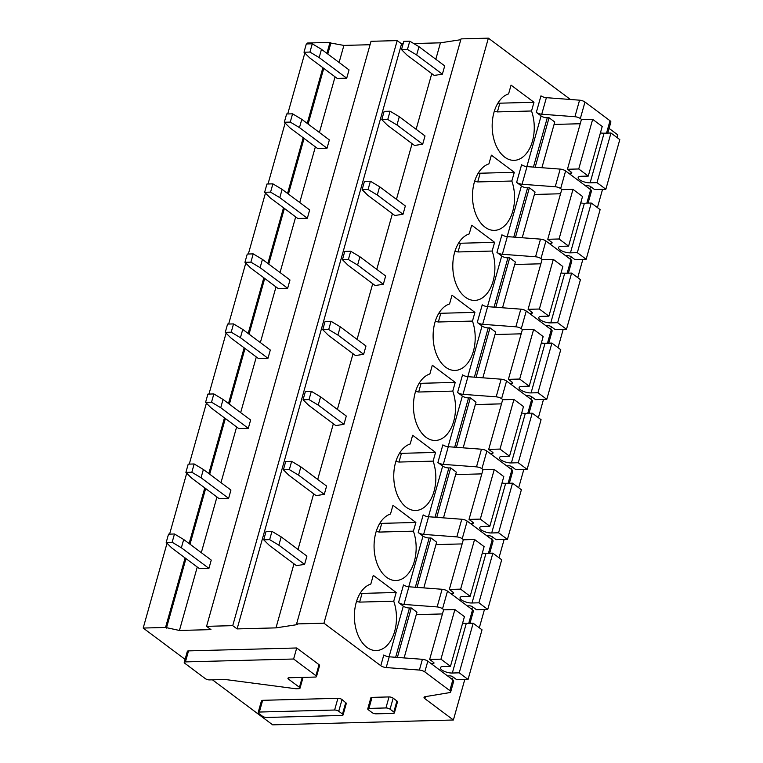 <?xml version="1.0" encoding="UTF-8"?>
<svg xmlns="http://www.w3.org/2000/svg" width="763" height="763" viewBox="0 0 763 763"><rect width="100%" height="100%" fill="white"/><g stroke="black" fill="none" stroke-linecap="round" stroke-linejoin="round"><path stroke-width="1.14" d="M258.161 712.518L261.461 700.806L262.644 700.32L337.914 698.298L334.614 710.019L259.353 712.041A3.052 1.059 -164.3 0 0 258.161 712.518A3.052 1.059 -164.3 0 0 258.724 713.415L262.482 716.219A3.052 1.059 -164.3 0 0 266.611 717.468L341.881 715.446A3.052 1.059 -164.3 0 0 343.064 714.96A3.052 1.059 -164.3 0 0 342.501 714.073L338.743 711.259A3.052 1.059 -164.3 0 0 334.614 710.019M343.064 714.96L346.364 703.248L342.034 699.547A3.052 1.059 -164.3 0 0 337.914 698.298M212.438 679.814L272.668 724.85L453.394 719.995L424.877 698.67A4.578 1.583 15.7 0 1 424.037 697.334A4.578 1.583 15.7 0 1 425.153 696.676L449.56 692.623A4.578 1.583 15.7 0 0 450.675 691.955A4.578 1.583 15.7 0 0 449.836 690.62L424.8 671.907A4.578 1.583 15.7 0 0 419.383 670.057L386.202 667.558A4.578 1.583 15.7 0 1 380.785 665.708L323.932 623.199L296.578 623.934L297.456 624.582L275.987 627.873L237.102 628.912L232.734 625.65L206.573 626.347L210.95 629.618L179.439 630.467L165.552 627.453L143.196 628.054L185.085 659.366M319.029 664.659A3.052 1.059 15.7 0 1 319.592 665.546L316.492 676.581A3.052 1.059 -164.3 0 0 315.93 675.684L293.621 659.013L296.721 647.978L319.029 664.659L315.93 675.684M188.518 650.887L185.419 661.912A3.052 1.059 -164.3 0 0 184.236 662.398L187.336 651.373A3.052 1.059 15.7 0 1 188.518 650.887L296.721 647.978M367.747 708.894L370.847 697.868A3.052 1.059 15.7 0 1 372.039 697.382L389.035 696.924A3.052 1.059 15.7 0 1 393.164 698.174L396.922 700.978A3.052 1.059 15.7 0 1 397.485 701.874L394.385 712.9A3.052 1.059 -164.3 0 0 393.822 712.013L390.065 709.199A3.052 1.059 -164.3 0 0 385.935 707.95L368.939 708.407A3.052 1.059 -164.3 0 0 367.747 708.894A3.052 1.059 -164.3 0 0 368.31 709.781L372.067 712.594A3.052 1.059 -164.3 0 0 376.197 713.834L393.203 713.386A3.052 1.059 -164.3 0 0 394.385 712.9M570.419 99.486L488.377 38.15L323.932 623.199M488.377 38.15L461.033 38.884L296.578 623.934M460.795 39.705L440.432 42.823L435.816 59.266M431.772 73.63L416.131 129.3M412.096 143.654L396.445 199.324M392.411 213.688L376.76 269.358M372.726 283.712L357.074 339.382M353.04 353.746L337.389 409.416M333.355 423.77L317.704 479.441M313.669 493.804L298.018 549.474M293.984 563.828L275.987 627.873M440.432 42.823L413.727 43.539M403.112 43.825L401.557 43.873L237.102 628.912M401.557 43.873L397.18 40.601L232.734 625.65M397.18 40.601L371.018 41.307L206.573 626.347M370.065 44.712L343.884 45.418L339.096 62.471M335.062 76.834L319.411 132.504M315.377 146.858L299.725 202.529M295.691 216.892L280.04 272.563M276.006 286.917L260.355 342.587M256.32 356.95L240.669 412.621M236.635 426.975L220.984 482.645M216.95 497.009L201.308 552.679M197.264 567.033L179.439 630.467M343.884 45.418L330.875 43.062L327.794 54.02M323.76 68.384L308.109 124.054M304.075 138.408L288.424 194.079M284.389 208.442L268.738 264.112M264.704 278.466L249.053 334.137M245.018 348.5L229.377 404.171M225.333 418.525L209.691 474.195M205.648 488.558L190.006 544.229M185.972 558.583L166.429 628.102M330.875 43.062L329.998 42.404L326.917 53.372M322.883 67.726L307.231 123.396M303.197 137.76L287.546 193.43M283.512 207.784L267.87 263.454M263.826 277.818L248.185 333.488M244.15 347.842L228.499 403.513M224.465 417.876L208.814 473.546M204.78 487.9L189.129 543.571M185.094 557.934L165.552 627.453M329.998 42.404L307.651 43.005L307.394 43.92M304.828 53.048L287.708 113.954M285.143 123.081L268.023 183.978M265.457 193.106L248.337 254.012M245.772 263.14L228.652 324.037M226.086 333.164L208.967 394.07M206.401 403.198L189.281 464.095M186.716 473.222L169.596 534.129M167.03 543.256L143.196 628.054M609.084 128.394L617.849 134.946L617.105 137.598M602.56 189.329L597.419 207.622M582.875 259.353L577.734 277.656M563.189 329.387L558.049 347.68M543.504 399.411L538.363 417.714M523.819 469.445L518.678 487.738M504.133 539.47L498.992 557.772M484.457 609.503L479.307 627.796M464.772 679.528L453.394 719.995M443.971 609.837L442.54 608.769A4.578 1.583 15.7 0 0 437.132 606.928L403.951 604.42A4.578 1.583 15.7 0 1 398.534 602.57L403.303 606.137A4.578 1.583 15.7 0 0 409.493 608.006L411.276 607.958L416.96 612.203L404.113 657.925M463.656 539.803L462.225 538.735A4.578 1.583 15.7 0 0 456.818 536.894L423.637 534.386A4.578 1.583 15.7 0 1 418.219 532.545L422.988 536.112A4.578 1.583 15.7 0 0 429.178 537.972L430.961 537.925L436.646 542.178L423.799 587.901M483.332 469.779L481.911 468.711A4.578 1.583 15.7 0 0 476.494 466.87L443.313 464.362A4.578 1.583 15.7 0 1 437.905 462.512L442.674 466.079A4.578 1.583 15.7 0 0 448.863 467.948L450.647 467.9L456.331 472.144L443.484 517.867M503.017 399.745L501.596 398.677A4.578 1.583 15.7 0 0 496.179 396.836L462.998 394.328A4.578 1.583 15.7 0 1 457.59 392.487L462.359 396.054A4.578 1.583 15.7 0 0 468.549 397.914L470.332 397.866L476.017 402.12L463.17 447.843M522.703 329.721L521.282 328.653A4.578 1.583 15.7 0 0 515.864 326.812L482.683 324.304A4.578 1.583 15.7 0 1 477.276 322.453L482.044 326.02A4.578 1.583 15.7 0 0 488.234 327.89L490.018 327.842L495.702 332.086L482.845 377.809M542.388 259.687L540.967 258.619A4.578 1.583 15.7 0 0 535.55 256.778L502.369 254.27A4.578 1.583 15.7 0 1 496.961 252.429L501.72 255.996A4.578 1.583 15.7 0 0 507.92 257.856L509.703 257.808L515.387 262.062L502.531 307.785M562.073 189.663L560.652 188.595A4.578 1.583 15.7 0 0 555.235 186.754L522.054 184.245A4.578 1.583 15.7 0 1 516.637 182.395L521.406 185.962A4.578 1.583 15.7 0 0 527.595 187.832L529.379 187.784L535.073 192.028L522.216 237.751M581.759 119.629L580.328 118.561A4.578 1.583 15.7 0 0 574.92 116.72L541.74 114.212A4.578 1.583 15.7 0 1 536.322 112.371L541.091 115.938A4.578 1.583 15.7 0 0 547.281 117.798L549.064 117.75L554.758 122.004L541.902 167.726M396.188 592.479L373.269 575.34L370.818 584.057A33.572 21.04 88.5 0 0 354.48 612.842A33.572 21.04 88.5 0 0 366.898 647.32A33.572 21.04 88.5 0 0 376.331 650.553A33.572 21.04 88.5 0 0 393.737 601.196L396.188 592.479L362.063 593.395A10.692 3.701 15.7 0 1 360.117 593.328M451.477 678.841A17.549 10.997 88.5 0 0 453.594 677.372M415.873 522.445L392.955 505.306L390.503 514.033A33.572 21.04 88.5 0 0 374.166 542.808A33.572 21.04 88.5 0 0 386.583 577.286A33.572 21.04 88.5 0 0 396.016 580.529A33.572 21.04 88.5 0 0 413.422 531.162L415.873 522.445L381.748 523.361A10.692 3.701 15.7 0 1 379.802 523.304M471.152 608.807A17.549 10.997 88.5 0 0 473.279 607.348M435.559 452.421L412.64 435.282L410.189 443.999A33.572 21.04 88.5 0 0 393.851 472.783A33.572 21.04 88.5 0 0 406.269 507.261A33.572 21.04 88.5 0 0 415.701 510.495A33.572 21.04 88.5 0 0 433.107 461.138L435.559 452.421L401.433 453.336A10.692 3.701 15.7 0 1 399.488 453.27M490.838 538.783A17.549 10.997 88.5 0 0 492.965 537.314M455.234 382.387L432.316 365.248L429.865 373.975A33.572 21.04 88.5 0 0 413.536 402.75A33.572 21.04 88.5 0 0 425.954 437.228A33.572 21.04 88.5 0 0 435.377 440.47A33.572 21.04 88.5 0 0 452.783 391.104L455.234 382.387L421.119 383.303A10.692 3.701 15.7 0 1 419.164 383.245M510.523 468.749A17.549 10.997 88.5 0 0 512.65 467.29M474.92 312.363L452.001 295.224L449.55 303.941A33.572 21.04 88.5 0 0 433.212 332.725A33.572 21.04 88.5 0 0 445.64 367.203A33.572 21.04 88.5 0 0 455.063 370.436A33.572 21.04 88.5 0 0 472.469 321.08L474.92 312.363L440.795 313.278A10.692 3.701 15.7 0 1 438.849 313.212M530.209 398.725A17.549 10.997 88.5 0 0 532.336 397.256M494.605 242.329L471.687 225.19L469.235 233.917A33.572 21.04 88.5 0 0 452.898 262.691A33.572 21.04 88.5 0 0 465.325 297.169A33.572 21.04 88.5 0 0 474.748 300.412A33.572 21.04 88.5 0 0 492.154 251.046L494.605 242.329L460.48 243.244A10.692 3.701 15.7 0 1 458.534 243.187M549.894 328.691A17.549 10.997 88.5 0 0 552.021 327.232M514.291 172.304L491.372 155.166L488.921 163.883A33.572 21.04 88.5 0 0 472.583 192.667A33.572 21.04 88.5 0 0 485.01 227.145A33.572 21.04 88.5 0 0 494.434 230.378A33.572 21.04 88.5 0 0 511.839 181.022L514.291 172.304L480.165 173.22A10.692 3.701 15.7 0 1 478.22 173.153M569.58 258.667A17.549 10.997 88.5 0 0 571.697 257.198M533.976 102.271L511.057 85.132L508.606 93.859A33.572 21.04 88.5 0 0 492.269 122.633A33.572 21.04 88.5 0 0 504.696 157.111A33.572 21.04 88.5 0 0 514.119 160.354A33.572 21.04 88.5 0 0 531.525 110.988L533.976 102.271L499.851 103.186A10.692 3.701 15.7 0 1 497.905 103.129M589.265 188.633A17.549 10.997 88.5 0 0 591.382 187.173M449.836 690.62L452.85 679.871A4.578 1.583 15.7 0 1 453.699 681.206L450.675 691.955M452.85 679.871L427.814 661.149L424.8 671.907M419.383 670.057L422.406 659.308A4.578 1.583 15.7 0 1 427.814 661.149M422.406 659.308L389.225 656.8A4.578 1.583 15.7 0 1 383.808 654.959L380.785 665.708M288.891 677.773L288.509 679.137A3.052 1.059 -164.3 0 1 287.956 678.24A3.052 1.059 -164.3 0 1 289.139 677.763L315.3 677.058A3.052 1.059 -164.3 0 0 316.492 676.581M288.509 679.137L299.449 687.31A3.052 1.059 -164.3 0 1 300.012 688.197A3.052 1.059 -164.3 0 1 298.819 688.684L296.244 688.751A3.062 1.059 -164.3 0 1 295.367 688.693L225.648 679.547A3.062 1.059 -164.3 0 0 224.77 679.49L209.472 679.9A3.052 1.059 -164.3 0 1 205.342 678.65L184.799 663.285A3.052 1.059 -164.3 0 1 184.236 662.398M185.419 661.912L293.621 659.013M437.132 606.928L442.092 589.274L408.911 586.776A4.578 1.583 15.7 0 1 403.493 584.925L398.534 602.57M442.092 589.274A4.578 1.583 15.7 0 1 447.499 591.125L472.535 609.837A4.578 1.583 15.7 0 1 473.375 611.173L469.97 623.295M456.818 536.894L461.777 519.25L428.596 516.742A4.578 1.583 15.7 0 1 423.179 514.901L418.219 532.545M461.777 519.25A4.578 1.583 15.7 0 1 467.185 521.091L492.221 539.813A4.578 1.583 15.7 0 1 493.06 541.148L489.655 553.27M476.494 466.87L481.463 449.216L448.282 446.717A4.578 1.583 15.7 0 1 442.864 444.867L437.905 462.512M481.463 449.216A4.578 1.583 15.7 0 1 486.87 451.067L511.906 469.779A4.578 1.583 15.7 0 1 512.746 471.114L509.341 483.237M496.179 396.836L501.138 379.192L467.957 376.684A4.578 1.583 15.7 0 1 462.55 374.843L457.59 392.487M501.138 379.192A4.578 1.583 15.7 0 1 506.556 381.033L531.592 399.755A4.578 1.583 15.7 0 1 532.431 401.09L529.026 413.212M515.864 326.812L520.824 309.158L487.643 306.659A4.578 1.583 15.7 0 1 482.235 304.809L477.276 322.453M520.824 309.158A4.578 1.583 15.7 0 1 526.241 311.008L551.277 329.721A4.578 1.583 15.7 0 1 552.116 331.056L548.711 343.178M535.55 256.778L540.509 239.134L507.328 236.625A4.578 1.583 15.7 0 1 501.92 234.785L496.961 252.429M540.509 239.134A4.578 1.583 15.7 0 1 545.926 240.974L570.962 259.697A4.578 1.583 15.7 0 1 571.802 261.032L568.397 273.154M555.235 186.754L560.195 169.1L527.014 166.601A4.578 1.583 15.7 0 1 521.596 164.751L516.637 182.395M560.195 169.1A4.578 1.583 15.7 0 1 565.612 170.95L590.648 189.663A4.578 1.583 15.7 0 1 591.487 190.998L588.082 203.12M574.92 116.72L579.565 100.182L546.384 97.674A4.578 1.583 15.7 0 1 540.977 95.823L536.322 112.371M606.537 133.124L610.019 120.745A4.578 1.583 15.7 0 1 610.858 122.08L607.758 133.096M579.565 100.182A4.578 1.583 15.7 0 1 584.983 102.023L610.019 120.745M362.063 593.395L359.611 602.112L356.512 601.482M359.611 602.112L393.737 601.196M381.748 523.361L379.297 532.078L376.197 531.449M379.297 532.078L413.422 531.162M401.433 453.336L398.982 462.054L395.883 461.424M398.982 462.054L433.107 461.138M421.119 383.303L418.668 392.02L415.568 391.39M418.668 392.02L452.783 391.104M440.795 313.278L438.344 321.996L435.253 321.366M438.344 321.996L472.469 321.08M460.48 243.244L458.029 251.962L454.939 251.332M458.029 251.962L492.154 251.046M480.165 173.22L477.714 181.937L474.615 181.308M477.714 181.937L511.839 181.022M499.851 103.186L497.4 111.903L494.3 111.274M497.4 111.903L531.525 110.988M411.276 607.958L397.37 657.42M430.961 537.925L417.056 587.386M450.647 467.9L436.741 517.362M470.332 397.866L456.427 447.328M490.018 327.842L476.112 377.304M509.703 257.808L495.797 307.27M529.379 187.784L515.483 237.245M549.064 117.75L535.168 167.211M585.374 185.724L587.52 185.667A2.289 0.792 15.7 0 1 590.619 186.601L594.558 189.539L605.851 189.243L597.019 182.634L590.123 182.815A7.63 2.642 15.7 0 1 581.997 181.098A7.63 2.642 15.7 0 1 578.163 177.493A7.63 2.642 15.7 0 1 580.901 176.291A7.63 2.642 15.7 0 1 581.139 176.282L588.273 176.091L578.736 168.966L567.434 169.272L571.373 172.209A2.289 0.792 15.7 0 1 571.792 172.877A2.289 0.792 15.7 0 1 570.905 173.239L568.75 173.296M580.233 123.74L554.072 124.436M588.273 176.091L602.217 126.467L592.679 119.333L581.387 119.638L567.434 169.272M605.851 189.243L619.804 139.61L610.963 133.01L604.077 133.191A7.63 2.642 15.7 0 1 600.414 132.867M610.963 133.01L597.019 182.634M590.123 182.815L604.077 133.191M592.679 119.333L578.736 168.966M565.688 255.758L567.844 255.691A2.289 0.792 15.7 0 1 570.934 256.626L574.873 259.573L586.165 259.267L577.333 252.658L570.447 252.849A7.63 2.642 15.7 0 1 562.312 251.122A7.63 2.642 15.7 0 1 558.478 247.517A7.63 2.642 15.7 0 1 561.215 246.325A7.63 2.642 15.7 0 1 561.454 246.315L568.588 246.125L559.05 238.991L547.758 239.296L551.687 242.243A2.289 0.792 15.7 0 1 552.107 242.911A2.289 0.792 15.7 0 1 551.22 243.273L549.064 243.33M560.547 193.764L534.386 194.47M568.588 246.125L582.531 196.492L573.003 189.367L561.702 189.672L547.758 239.296M586.165 259.267L600.119 209.644L591.277 203.034L584.391 203.225A7.63 2.642 15.7 0 1 580.738 202.901M591.277 203.034L577.333 252.658M570.447 252.849L584.391 203.225M573.003 189.367L559.05 238.991M546.003 325.782L548.158 325.725A2.289 0.792 15.7 0 1 551.248 326.659L555.187 329.597L566.48 329.301L557.648 322.692L550.762 322.873A7.63 2.642 15.7 0 1 542.627 321.156A7.63 2.642 15.7 0 1 538.792 317.551A7.63 2.642 15.7 0 1 541.53 316.349A7.63 2.642 15.7 0 1 541.768 316.34L548.902 316.149L539.365 309.025L528.072 309.33L532.002 312.267A2.289 0.792 15.7 0 1 532.421 312.935A2.289 0.792 15.7 0 1 531.534 313.297L529.379 313.355M540.872 263.798L514.701 264.494M548.902 316.149L562.846 266.525L553.318 259.391L542.016 259.697L528.072 309.33M566.48 329.301L580.433 279.668L571.601 273.068L564.706 273.249A7.63 2.642 15.7 0 1 561.053 272.925M571.601 273.068L557.648 322.692M550.762 322.873L564.706 273.249M553.318 259.391L539.365 309.025M526.317 395.816L528.473 395.749A2.289 0.792 15.7 0 1 531.563 396.684L535.502 399.631L546.794 399.326L537.963 392.716L531.077 392.907A7.63 2.642 15.7 0 1 522.941 391.181A7.63 2.642 15.7 0 1 519.107 387.575A7.63 2.642 15.7 0 1 521.844 386.383A7.63 2.642 15.7 0 1 522.083 386.374L529.217 386.183L519.679 379.049L508.387 379.354L512.326 382.301A2.289 0.792 15.7 0 1 512.746 382.969A2.289 0.792 15.7 0 1 511.849 383.331L509.694 383.388M521.186 333.822L495.015 334.528M529.217 386.183L543.161 336.55L533.633 329.425L522.331 329.73L508.387 379.354M546.794 399.326L560.748 349.702L551.916 343.092L545.02 343.283A7.63 2.642 15.7 0 1 541.368 342.959M551.916 343.092L537.963 392.716M531.077 392.907L545.02 343.283M533.633 329.425L519.679 379.049M506.632 465.84L508.787 465.783A2.289 0.792 15.7 0 1 511.887 466.718L515.817 469.655L527.119 469.359L518.277 462.75L511.391 462.931A7.63 2.642 15.7 0 1 503.256 461.214A7.63 2.642 15.7 0 1 499.431 457.609A7.63 2.642 15.7 0 1 502.159 456.408A7.63 2.642 15.7 0 1 502.397 456.398L509.531 456.207L499.994 449.083L488.701 449.388L492.64 452.325A2.289 0.792 15.7 0 1 493.06 452.993A2.289 0.792 15.7 0 1 492.164 453.356L490.008 453.413M501.501 403.856L475.33 404.552M509.531 456.207L523.485 406.584L513.947 399.45L502.655 399.755L488.701 449.388M527.119 469.359L541.062 419.726L532.231 413.126L525.335 413.308A7.63 2.642 15.7 0 1 521.682 412.983M532.231 413.126L518.277 462.75M511.391 462.931L525.335 413.308M513.947 399.45L499.994 449.083M486.947 535.874L489.102 535.807A2.289 0.792 15.7 0 1 492.202 536.742L496.131 539.689L507.433 539.384L498.592 532.774L491.706 532.965A7.63 2.642 15.7 0 1 483.57 531.239A7.63 2.642 15.7 0 1 479.746 527.634A7.63 2.642 15.7 0 1 482.474 526.441A7.63 2.642 15.7 0 1 482.712 526.432L489.846 526.241L480.309 519.107L469.016 519.412L472.955 522.359A2.289 0.792 15.7 0 1 473.375 523.027A2.289 0.792 15.7 0 1 472.478 523.389L470.332 523.447M481.815 473.88L455.645 474.586M489.846 526.241L503.799 476.608L494.262 469.483L482.969 469.789L469.016 519.412M507.433 539.384L521.377 489.76L512.545 483.151L505.659 483.341A7.63 2.642 15.7 0 1 501.997 483.017M512.545 483.151L498.592 532.774M491.706 532.965L505.659 483.341M494.262 469.483L480.309 519.107M467.261 605.898L469.417 605.841A2.289 0.792 15.7 0 1 472.516 606.776L476.446 609.713L487.748 609.418L478.906 602.808L472.02 602.989A7.63 2.642 15.7 0 1 463.894 601.273A7.63 2.642 15.7 0 1 460.06 597.667A7.63 2.642 15.7 0 1 462.798 596.466A7.63 2.642 15.7 0 1 463.036 596.456L470.161 596.265L460.623 589.141L449.331 589.446L453.27 592.384A2.289 0.792 15.7 0 1 453.689 593.051A2.289 0.792 15.7 0 1 452.793 593.414L450.647 593.471M462.13 543.914L435.959 544.61M470.161 596.265L484.114 546.642L474.576 539.508L463.284 539.813L449.331 589.446M487.748 609.418L501.692 559.784L492.86 553.185L485.974 553.366A7.63 2.642 15.7 0 1 482.311 553.041M492.86 553.185L478.906 602.808M472.02 602.989L485.974 553.366M474.576 539.508L460.623 589.141M447.576 675.932L449.731 675.865A2.289 0.792 15.7 0 1 452.831 676.8L456.77 679.747L468.062 679.442L459.231 672.832L452.335 673.023A7.63 2.642 15.7 0 1 444.209 671.297A7.63 2.642 15.7 0 1 440.375 667.692A7.63 2.642 15.7 0 1 443.112 666.5A7.63 2.642 15.7 0 1 443.351 666.49L450.475 666.299L440.947 659.165L429.645 659.47L433.584 662.418A2.289 0.792 15.7 0 1 434.004 663.085A2.289 0.792 15.7 0 1 433.117 663.448L430.961 663.505M442.445 613.938L416.283 614.644M450.475 666.299L464.429 616.666L454.891 609.542L443.599 609.847L429.645 659.47M468.062 679.442L482.016 629.818L473.174 623.209L466.288 623.4A7.63 2.642 15.7 0 1 462.626 623.075M473.174 623.209L459.231 672.832M452.335 673.023L466.288 623.4M454.891 609.542L440.947 659.165M434.204 75.442L442.378 74.192L416.655 54.955L407.442 49.442L401.491 49.605L407.146 55.213L434.204 75.442M401.491 49.605L403.818 41.336L409.769 41.173L418.982 46.686L444.705 65.914L442.378 74.192M418.982 46.686L416.655 54.955M409.769 41.173L407.442 49.442M337.208 78.436L346.717 78.179L319.163 57.578L309.94 52.065L303.998 52.227L309.644 57.835L337.208 78.436M303.998 52.227L306.316 43.949L312.267 43.796L321.481 49.309L349.044 69.91L346.717 78.179M321.481 49.309L319.163 57.578M312.267 43.796L309.94 52.065M414.519 145.466L422.692 144.217L396.97 124.989L387.757 119.476L381.805 119.638L387.461 125.237L414.519 145.466M381.805 119.638L384.132 111.36L390.084 111.207L399.297 116.71L425.02 135.948L422.692 144.217M399.297 116.71L396.97 124.989M390.084 111.207L387.757 119.476M317.522 148.461L327.031 148.203L299.478 127.602L290.255 122.09L284.313 122.252L289.959 127.86L317.522 148.461M284.313 122.252L286.63 113.983L292.582 113.821L301.805 119.333L329.358 139.934L327.031 148.203M301.805 119.333L299.478 127.602M292.582 113.821L290.255 122.09M394.833 215.5L403.017 214.25L377.294 195.013L368.071 189.501L362.12 189.663L367.776 195.271L394.833 215.5M362.12 189.663L364.447 181.394L370.398 181.232L379.612 186.744L405.334 205.972L403.017 214.25M379.612 186.744L377.294 195.013M370.398 181.232L368.071 189.501M297.837 218.495L307.346 218.237L279.792 197.636L270.569 192.123L264.627 192.286L270.283 197.894L297.837 218.495M264.627 192.286L266.955 184.007L272.896 183.854L282.119 189.367L309.673 209.968L307.346 218.237M282.119 189.367L279.792 197.636M272.896 183.854L270.569 192.123M375.148 285.524L383.331 284.275L357.609 265.047L348.386 259.534L342.444 259.697L348.09 265.295L375.148 285.524M342.444 259.697L344.762 251.418L350.713 251.265L359.926 256.769L385.649 276.006L383.331 284.275M359.926 256.769L357.609 265.047M350.713 251.265L348.386 259.534M278.152 288.519L287.661 288.261L260.107 267.66L250.893 262.148L244.942 262.31L250.598 267.918L278.152 288.519M244.942 262.31L247.269 254.041L253.211 253.879L262.434 259.391L289.988 279.992L287.661 288.261M262.434 259.391L260.107 267.66M253.211 253.879L250.893 262.148M355.463 355.558L363.646 354.309L337.923 335.071L328.7 329.559L322.759 329.721L328.405 335.329L355.463 355.558M322.759 329.721L325.076 321.452L331.028 321.29L340.25 326.802L365.973 346.03L363.646 354.309M340.25 326.802L337.923 335.071M331.028 321.29L328.7 329.559M258.466 358.553L267.975 358.295L240.421 337.694L231.208 332.182L225.257 332.344L230.912 337.952L258.466 358.553M225.257 332.344L227.584 324.075L233.526 323.913L242.748 329.425L270.302 350.026L267.975 358.295M242.748 329.425L240.421 337.694M233.526 323.913L231.208 332.182M335.777 425.582L343.96 424.333L318.238 405.105L309.015 399.593L303.073 399.755L308.729 405.353L335.777 425.582M303.073 399.755L305.4 391.476L311.342 391.324L320.565 396.827L346.288 416.064L343.96 424.333M320.565 396.827L318.238 405.105M311.342 391.324L309.015 399.593M238.781 428.577L248.29 428.32L220.736 407.719L211.523 402.206L205.571 402.368L211.227 407.976L238.781 428.577M205.571 402.368L207.898 394.099L213.85 393.937L223.063 399.45L250.617 420.051L248.29 428.32M223.063 399.45L220.736 407.719M213.85 393.937L211.523 402.206M316.092 495.616L324.275 494.367L298.552 475.13L289.33 469.617L283.388 469.779L289.043 475.387L316.092 495.616M283.388 469.779L285.715 461.51L291.657 461.348L300.88 466.861L326.602 486.088L324.275 494.367M300.88 466.861L298.552 475.13M291.657 461.348L289.33 469.617M219.095 498.611L228.614 498.353L201.05 477.752L191.837 472.24L185.886 472.402L191.542 478.01L219.095 498.611M185.886 472.402L188.213 464.133L194.164 463.971L203.378 469.483L230.931 490.084L228.614 498.353M203.378 469.483L201.05 477.752M194.164 463.971L191.837 472.24M296.416 565.641L304.59 564.391L278.867 545.163L269.654 539.651L263.702 539.813L269.358 545.411L296.416 565.641M263.702 539.813L266.029 531.534L271.971 531.382L281.194 536.885L306.917 556.122L304.59 564.391M281.194 536.885L278.867 545.163M271.971 531.382L269.654 539.651M199.41 568.635L208.928 568.378L181.365 547.777L172.152 542.264L166.2 542.426L171.856 548.034L199.41 568.635M166.2 542.426L168.528 534.157L174.479 533.995L183.692 539.508L211.246 560.109L208.928 568.378M183.692 539.508L181.365 547.777M174.479 533.995L172.152 542.264M262.644 700.32L259.353 712.041M342.034 699.547L338.743 711.259M345.801 702.351L342.501 714.073M425.449 696.629L424.877 698.67M389.063 656.79L403.303 606.137M408.749 586.757L422.988 536.112M428.434 516.732L442.674 466.079M448.119 446.698L462.359 396.054M467.805 376.674L482.044 326.02M487.49 306.64L501.72 255.996M507.176 236.616L521.406 185.962M526.851 166.582L541.091 115.938M389.225 656.8L386.202 667.558M302.234 677.41L299.449 687.31M396.922 700.978L393.822 712.013M393.164 698.174L390.065 709.199M372.039 697.382L368.939 708.407M389.035 696.924L385.935 707.95M395.644 657.286L409.493 608.006M403.951 604.42L408.911 586.776M415.33 587.252L429.178 537.972M423.637 534.386L428.596 516.742M435.005 517.228L448.863 467.948M443.313 464.362L448.282 446.717M454.691 447.194L468.549 397.914M462.998 394.328L467.957 376.684M474.376 377.17L488.234 327.89M482.683 324.304L487.643 306.659M494.062 307.136L507.92 257.856M502.369 254.27L507.328 236.625M513.747 237.112L527.595 187.832M522.054 184.245L527.014 166.601M533.432 167.078L547.281 117.798M541.74 114.212L546.384 97.674M468.749 623.333L472.535 609.837M442.54 608.769L447.499 591.125M488.434 553.299L492.221 539.813M462.225 538.735L467.185 521.091M508.12 483.275L511.906 469.779M481.911 468.711L486.87 451.067M527.796 413.241L531.592 399.755M501.596 398.677L506.556 381.033M547.481 343.216L551.277 329.721M521.282 328.653L526.241 311.008M567.167 273.183L570.962 259.697M540.967 258.619L545.926 240.974M586.852 203.158L590.648 189.663M560.652 188.595L565.612 170.95M580.328 118.561L584.983 102.023M570.905 173.239L571.22 172.095M551.22 243.273L551.544 242.129M531.534 313.297L531.859 312.153M511.849 383.331L512.173 382.187M492.164 453.356L492.488 452.211M472.478 523.389L472.802 522.245M452.793 593.414L453.117 592.269M433.117 663.448L433.432 662.303M303.045 677.391L300.012 688.197"/></g></svg>
